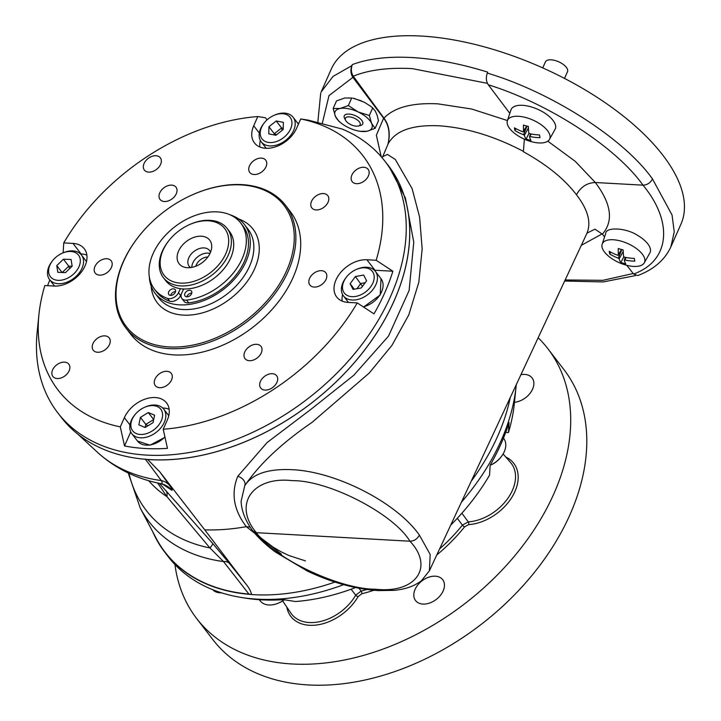 <?xml version="1.0" encoding="UTF-8"?>
<svg xmlns="http://www.w3.org/2000/svg" width="721" height="721" viewBox="0 0 721 721"><rect width="100%" height="100%" fill="white"/><g stroke="black" fill="none" stroke-linecap="round" stroke-linejoin="round"><path stroke-width="1.08" d="M178.574 251.07A19.323 13.23 142.5 0 1 198.735 236.281A19.323 13.23 142.5 0 1 211.668 247.754A19.323 13.23 142.5 0 1 210.271 252.837A19.323 13.23 142.5 0 1 185.91 267.536A19.323 13.23 142.5 0 1 178.574 251.07M190.56 267.581A12.888 8.823 142.5 0 1 189.154 266.256A12.888 8.823 142.5 0 1 188.812 257.821A12.888 8.823 142.5 0 1 198.978 248.7A12.888 8.823 142.5 0 1 209.595 250.557A12.888 8.823 142.5 0 1 210.514 252.26M191.813 267.383A12.888 8.823 142.5 0 1 192.795 263.012A12.888 8.823 142.5 0 1 210 253.422M195.842 266.211A10.067 6.895 142.5 0 1 196.355 264.769A10.067 6.895 142.5 0 1 207.828 257.009M185.009 293.276A4.029 2.758 -37.5 0 0 185.063 296.016A4.029 2.758 -37.5 0 0 188.325 296.619A4.029 2.758 -37.5 0 0 191.507 293.862A4.029 2.758 -37.5 0 0 191.453 291.113A4.029 2.758 -37.5 0 0 188.19 290.509A4.029 2.758 -37.5 0 0 185.009 293.276M191.786 293.077A4.029 2.758 -37.5 0 0 187.154 296.07A4.029 2.758 -37.5 0 0 186.874 296.854M175.248 292.402A4.029 2.758 142.5 0 1 172.058 295.159A4.029 2.758 142.5 0 1 168.804 294.556A4.029 2.758 142.5 0 1 168.741 291.816A4.029 2.758 142.5 0 1 171.931 289.049A4.029 2.758 142.5 0 1 175.185 289.653A4.029 2.758 142.5 0 1 175.248 292.402M170.616 295.394A4.029 2.758 142.5 0 1 170.886 294.61A4.029 2.758 142.5 0 1 175.527 291.617M159.638 387.7A10.067 6.895 -37.5 0 0 169.868 382.644A10.067 6.895 -37.5 0 0 171.256 373.379A10.067 6.895 -37.5 0 0 166.902 371.306A10.067 6.895 -37.5 0 0 156.673 376.362A10.067 6.895 -37.5 0 0 155.285 385.636A10.067 6.895 -37.5 0 0 159.638 387.7M314.194 287.075A10.067 6.895 -37.5 0 0 324.423 282.01A10.067 6.895 -37.5 0 0 325.811 272.745A10.067 6.895 -37.5 0 0 321.467 270.672A10.067 6.895 -37.5 0 0 311.238 275.737A10.067 6.895 -37.5 0 0 309.85 285.002A10.067 6.895 -37.5 0 0 314.194 287.075M254.116 174.509A10.067 6.895 -37.5 0 0 264.337 169.453A10.067 6.895 -37.5 0 0 265.734 160.179A10.067 6.895 -37.5 0 0 261.381 158.115A10.067 6.895 -37.5 0 0 251.151 163.171A10.067 6.895 -37.5 0 0 249.763 172.445A10.067 6.895 -37.5 0 0 254.116 174.509M363.781 167.272A10.067 6.895 142.5 0 1 368.134 169.345A10.067 6.895 142.5 0 1 366.746 178.61A10.067 6.895 142.5 0 1 356.516 183.675A10.067 6.895 142.5 0 1 352.163 181.602A10.067 6.895 142.5 0 1 353.551 172.337A10.067 6.895 142.5 0 1 363.781 167.272M155.97 155.727A10.067 6.895 142.5 0 1 160.323 157.8A10.067 6.895 142.5 0 1 158.926 167.065A10.067 6.895 142.5 0 1 148.706 172.13A10.067 6.895 142.5 0 1 144.353 170.057A10.067 6.895 142.5 0 1 145.741 160.792A10.067 6.895 142.5 0 1 155.97 155.727M64.502 362.14A10.067 6.895 142.5 0 1 68.856 364.213A10.067 6.895 142.5 0 1 67.459 373.478A10.067 6.895 142.5 0 1 57.229 378.543A10.067 6.895 142.5 0 1 52.885 376.47A10.067 6.895 142.5 0 1 54.273 367.205A10.067 6.895 142.5 0 1 64.502 362.14M249.358 360.698A10.067 6.895 -37.5 0 0 259.587 355.642A10.067 6.895 -37.5 0 0 260.975 346.368A10.067 6.895 -37.5 0 0 256.631 344.305A10.067 6.895 -37.5 0 0 246.402 349.361A10.067 6.895 -37.5 0 0 245.014 358.625A10.067 6.895 -37.5 0 0 249.358 360.698M316.168 209.946A10.067 6.895 -37.5 0 0 326.397 204.89A10.067 6.895 -37.5 0 0 327.785 195.616A10.067 6.895 -37.5 0 0 323.432 193.552A10.067 6.895 -37.5 0 0 313.202 198.608A10.067 6.895 -37.5 0 0 311.814 207.882A10.067 6.895 -37.5 0 0 316.168 209.946M164.388 201.51A10.067 6.895 -37.5 0 0 174.617 196.454A10.067 6.895 -37.5 0 0 176.005 187.19A10.067 6.895 -37.5 0 0 171.661 185.117A10.067 6.895 -37.5 0 0 161.432 190.182A10.067 6.895 -37.5 0 0 160.035 199.447A10.067 6.895 -37.5 0 0 164.388 201.51M97.587 352.263A10.067 6.895 -37.5 0 0 107.817 347.207A10.067 6.895 -37.5 0 0 109.204 337.933A10.067 6.895 -37.5 0 0 104.851 335.869A10.067 6.895 -37.5 0 0 94.622 340.925A10.067 6.895 -37.5 0 0 93.234 350.199A10.067 6.895 -37.5 0 0 97.587 352.263M99.552 275.143A10.067 6.895 -37.5 0 0 109.781 270.078A10.067 6.895 -37.5 0 0 111.169 260.813A10.067 6.895 -37.5 0 0 106.825 258.74A10.067 6.895 -37.5 0 0 96.596 263.805A10.067 6.895 -37.5 0 0 95.208 273.07A10.067 6.895 -37.5 0 0 99.552 275.143M272.313 373.685A10.067 6.895 142.5 0 1 276.666 375.758A10.067 6.895 142.5 0 1 275.278 385.023A10.067 6.895 142.5 0 1 265.049 390.088A10.067 6.895 142.5 0 1 260.696 388.015A10.067 6.895 142.5 0 1 262.084 378.75A10.067 6.895 142.5 0 1 272.313 373.685M356.345 126.175A8.057 3.659 -156.1 0 0 358.346 126.031A8.057 3.659 -156.1 0 0 358.67 121.092A8.057 3.659 -156.1 0 0 349.189 116.865A8.057 3.659 -156.1 0 0 345.674 120.416A8.057 3.659 -156.1 0 0 356.345 126.175M358.346 126.031L360.473 125.517A10.067 4.569 -156.1 0 0 360.87 119.344A10.067 4.569 -156.1 0 0 349.027 114.062A10.067 4.569 -156.1 0 0 344.629 118.505L345.674 120.416M550.006 135.683A23.054 10.464 -156.1 0 0 529.169 118.577A23.054 10.464 -156.1 0 0 507.386 120.704A23.054 10.464 -156.1 0 0 507.242 123.534A23.054 10.464 -156.1 0 0 517.381 135.368A48.316 48.316 0 0 0 531.909 141.812A23.054 10.464 -156.1 0 0 549.483 139.36A23.054 10.464 -156.1 0 0 550.006 135.683M514.443 127.815A47.388 14.366 110.5 0 0 514.668 129.239A47.388 14.366 110.5 0 0 514.947 130.546A48.298 42.845 164 0 0 523.536 134.701L524.338 135.314A48.298 14.645 -69.5 0 0 526.078 139.027A47.388 42.043 -16 0 0 530.98 140.424A48.298 10.824 -78.7 0 1 529.529 136.792L530.178 136.593A48.298 42.845 -16 0 0 540.02 137.666A47.388 10.617 101.3 0 1 539.75 136.368A47.388 10.617 101.3 0 1 539.515 134.935A48.298 39.024 -6.2 0 1 529.647 133.7L528.844 133.088A48.298 10.824 101.3 0 1 528.394 126.454A47.388 38.285 -6.2 0 1 523.482 125.066A48.298 14.645 110.5 0 0 523.644 131.61L522.995 131.808A48.298 39.024 173.8 0 1 514.443 127.815M522.995 131.808L526.754 126.049M549.483 139.36L555.485 128.545A24.163 10.968 -156.1 0 0 555.603 125.652A24.163 10.968 -156.1 0 0 533.765 107.726A24.163 10.968 -156.1 0 0 510.937 109.953L507.386 120.704M564.516 78.418L567.499 71.703A12.077 5.48 -156.1 0 0 567.652 69.991A12.077 5.48 -156.1 0 0 556.991 61.114A12.077 5.48 -156.1 0 0 545.409 61.916L542.751 67.909M644.79 259.154A23.054 10.464 -156.1 0 0 623.962 242.04A23.054 10.464 -156.1 0 0 602.17 244.176A23.054 10.464 -156.1 0 0 602.026 246.997A23.054 10.464 -156.1 0 0 612.165 258.839A48.316 48.316 0 0 0 626.693 265.274A23.054 10.464 -156.1 0 0 644.277 262.832A23.054 10.464 -156.1 0 0 644.79 259.154M609.236 251.278A47.388 14.366 110.5 0 0 609.452 252.701A47.388 14.366 110.5 0 0 609.741 254.017A48.298 42.845 164 0 0 618.321 258.172L619.123 258.785A48.298 14.645 -69.5 0 0 620.862 262.498A47.388 42.043 -16 0 0 625.774 263.886A48.298 10.824 -78.7 0 1 624.314 260.254L624.972 260.056A48.298 42.845 -16 0 0 634.813 261.137A47.388 10.617 101.3 0 1 634.534 259.83A47.388 10.617 101.3 0 1 634.309 258.406A48.298 39.024 -6.2 0 1 624.431 257.163L623.629 256.55A48.298 10.824 101.3 0 1 623.178 249.926A47.388 38.285 -6.2 0 1 618.276 248.529A48.298 14.645 110.5 0 0 618.438 255.081L617.78 255.279A48.298 39.024 173.8 0 1 609.236 251.278M617.78 255.279L621.538 249.52M644.277 262.832L649.855 252.981A24.163 10.968 -156.1 0 0 650.396 249.124A24.163 10.968 -156.1 0 0 637.409 235.253C626.152 227.827 605.811 226.7 605.703 233.496L602.17 244.176M152.771 531.846A206.35 141.253 -37.5 0 0 164.794 552.223L168.263 556.738A206.35 141.253 -37.5 0 0 241.039 597.412A206.35 141.253 -37.5 0 0 257.451 599.169A206.35 141.253 -37.5 0 0 343.62 584.668M164.794 552.223A206.35 141.253 -37.5 0 0 251.323 594.492L251.548 594.546A206.404 141.289 142.5 0 0 334.95 582.072M355.597 587.552A192.255 131.61 142.5 0 1 295.484 601.539L283.623 599.656A202.718 138.774 142.5 0 1 261.552 599.845A202.718 138.774 142.5 0 1 245.428 598.124L241.039 597.412M251.106 598.926L252.575 599.097M503.447 438.17L503.718 438.53A20.134 13.78 142.5 0 1 504.745 440.198A20.134 13.78 142.5 0 1 501.122 456.844A20.134 13.78 142.5 0 1 490.145 465.27L490.929 464.937A17.719 12.131 142.5 0 0 500.59 457.52L501.122 456.844M284.353 599.773A17.719 12.131 142.5 0 1 279.306 602.72L278.522 603.062A20.134 13.78 142.5 0 1 262.228 602.828A20.134 13.78 142.5 0 1 260.164 600.845L259.29 599.71M284.209 599.755A20.134 13.78 142.5 0 1 278.522 603.062M342.16 129.059A206.35 141.253 142.5 0 1 385.023 161.36A206.35 141.253 142.5 0 1 356.535 351.343A206.35 141.253 142.5 0 1 146.859 455.113A206.35 141.253 142.5 0 1 57.662 412.682A206.35 141.253 142.5 0 1 37.177 331.858L38.916 314.689A192.255 131.61 -37.5 0 0 120.29 426.868L124.363 417.666A26.172 17.917 142.5 0 1 155.276 397.541A26.172 17.917 142.5 0 1 166.587 402.922A26.172 17.917 142.5 0 1 167.29 420.055L163.216 429.256A192.255 131.61 -37.5 0 0 357.274 302.91L373.974 313.869A202.718 138.774 -37.5 0 0 392.864 271.231L376.164 260.272A192.255 131.61 -37.5 0 0 300.729 118.947L308.39 120.155L342.16 129.059M385.023 161.36L388.484 165.875A206.35 141.253 142.5 0 1 360.004 355.859A206.35 141.253 142.5 0 1 150.319 459.628A206.35 141.253 142.5 0 1 147.652 459.457L159.873 471.94L169.309 485.116A20.134 16.925 -35.6 0 0 161.315 480.565L145.254 459.052M120.29 426.868L124.526 445.948A202.718 138.774 -37.5 0 0 145.372 448.516A202.718 138.774 -37.5 0 0 167.452 448.336L163.216 429.256M169.147 409.285A26.172 17.917 -37.5 0 0 163.325 408.023A26.172 17.917 -37.5 0 0 162.703 407.996M125.842 327.92L130.663 334.202A100.661 68.91 -37.5 0 0 174.176 354.903A100.661 68.91 -37.5 0 0 276.458 304.289A100.661 68.91 -37.5 0 0 290.356 211.614L285.525 205.323A100.661 68.91 142.5 0 1 271.628 297.998A100.661 68.91 142.5 0 1 169.345 348.622A100.661 68.91 142.5 0 1 125.842 327.92A100.661 68.91 142.5 0 1 138.829 236.371L139.099 236.028A99.453 68.08 -37.5 0 0 169.246 346.936A99.453 68.08 -37.5 0 0 286.715 270.456A99.453 68.08 -37.5 0 0 241.048 184.909A99.453 68.08 -37.5 0 0 193.336 194.4A99.453 68.08 -37.5 0 0 139.099 236.028M193.336 194.4L193.724 194.228A100.661 68.91 142.5 0 1 242.022 184.621A100.661 68.91 142.5 0 1 285.525 205.323M264.319 122.795L263.787 123.462A20.134 13.78 -37.5 0 0 261.696 126.535A20.134 13.78 -37.5 0 0 261.182 141.776A20.134 13.78 -37.5 0 0 276.639 145.056A20.134 13.78 -37.5 0 0 292.618 132.493A20.134 13.78 -37.5 0 0 293.123 117.253A20.134 13.78 -37.5 0 0 274.764 115.036L273.98 115.378A17.719 12.131 -37.5 0 0 264.319 122.795A17.719 12.131 -37.5 0 0 262.48 125.49A17.719 12.131 -37.5 0 0 267.906 142.334A17.719 12.131 -37.5 0 0 289.689 130.744A17.719 12.131 -37.5 0 0 289.346 116.441A17.719 12.131 -37.5 0 0 273.98 115.378M346.585 276.909L346.053 277.585A20.134 13.78 -37.5 0 0 343.457 295.898A20.134 13.78 -37.5 0 0 347.982 299.179A20.134 13.78 -37.5 0 0 370.819 291.915A20.134 13.78 -37.5 0 0 375.389 271.375A20.134 13.78 -37.5 0 0 370.864 268.086A20.134 13.78 -37.5 0 0 357.03 269.158L356.246 269.492A17.719 12.131 -37.5 0 0 346.585 276.909A17.719 12.131 -37.5 0 0 348.279 295.916A17.719 12.131 -37.5 0 0 370.621 286.895A17.719 12.131 -37.5 0 0 368.413 268.554A17.719 12.131 -37.5 0 0 356.246 269.492M134.962 414.701L134.43 415.377A20.134 13.78 -37.5 0 0 134.16 415.711A20.134 13.78 -37.5 0 0 131.826 433.681A20.134 13.78 -37.5 0 0 161.432 427.129A20.134 13.78 -37.5 0 0 163.766 409.168A20.134 13.78 -37.5 0 0 145.408 406.941L144.624 407.284A17.719 12.131 -37.5 0 0 134.962 414.701A17.719 12.131 -37.5 0 0 134.728 414.999A17.719 12.131 -37.5 0 0 136.332 433.582A17.719 12.131 -37.5 0 0 158.728 425.048A17.719 12.131 -37.5 0 0 160.693 409.131A17.719 12.131 -37.5 0 0 144.624 407.284M52.687 260.578L52.155 261.254A20.134 13.78 -37.5 0 0 48.902 266.644A20.134 13.78 -37.5 0 0 49.56 279.559A20.134 13.78 -37.5 0 0 66.296 282.425A20.134 13.78 -37.5 0 0 82.149 267.96A20.134 13.78 -37.5 0 0 81.5 255.045A20.134 13.78 -37.5 0 0 63.133 252.819L62.348 253.161A17.719 12.131 -37.5 0 0 52.687 260.578A17.719 12.131 -37.5 0 0 49.821 265.328A17.719 12.131 -37.5 0 0 58.293 280.352A17.719 12.131 -37.5 0 0 79.085 266.482A17.719 12.131 -37.5 0 0 77.066 253.657A17.719 12.131 -37.5 0 0 62.348 253.161M155.069 293.267L158.647 297.917A56.373 38.592 -37.5 0 0 222.167 297.548A56.373 38.592 -37.5 0 0 249.592 266.166A56.373 38.592 -37.5 0 0 248.069 229.269L244.5 224.61A56.373 38.592 142.5 0 1 218.589 292.897A56.373 38.592 142.5 0 1 155.069 293.267A56.373 38.592 142.5 0 1 149.31 276.63M238.561 218.95A60.393 41.34 142.5 0 1 254.675 268.672A60.393 41.34 142.5 0 1 195.661 314.383A60.393 41.34 142.5 0 1 151.131 286.066M181.331 294.06L180.638 295.511A8.057 5.516 142.5 0 1 169.669 301.189L167.524 298.395A54.336 37.195 142.5 0 1 154.537 289.238A54.336 37.195 142.5 0 1 153.744 252.206A54.336 37.195 142.5 0 1 196.761 214.921A54.336 37.195 142.5 0 1 240.742 223.05L242.887 225.844A54.336 37.195 142.5 0 1 243.68 262.877A54.336 37.195 142.5 0 1 188.758 302.901A8.057 5.516 142.5 0 1 184.008 301.288L181.863 298.494A8.057 5.516 -37.5 0 0 186.613 300.107L188.758 302.901M240.742 223.05A54.336 37.195 142.5 0 1 241.535 260.083A54.336 37.195 142.5 0 1 186.613 300.107M189.875 224.447L190.533 224.159A40.268 27.56 142.5 0 1 209.847 220.32A40.268 27.56 142.5 0 1 227.25 228.602A40.268 27.56 142.5 0 1 221.698 265.67A40.268 27.56 142.5 0 1 180.782 285.922A40.268 27.56 142.5 0 1 163.379 277.639A40.268 27.56 142.5 0 1 168.579 241.021L169.02 240.463A38.249 26.181 -37.5 0 0 180.611 283.11A38.249 26.181 -37.5 0 0 225.79 253.702A38.249 26.181 -37.5 0 0 208.234 220.797A38.249 26.181 -37.5 0 0 189.875 224.447A38.249 26.181 -37.5 0 0 169.02 240.463M227.25 228.602L229.575 231.63A40.268 27.56 142.5 0 1 224.231 268.437A40.268 27.56 142.5 0 1 183.666 288.968A40.268 27.56 142.5 0 1 183.107 288.941A40.268 27.56 142.5 0 1 180.412 288.679A40.268 27.56 142.5 0 1 165.704 280.667L163.379 277.639M381.211 156.7L376.362 135.224L383.635 118.181C388.862 124.967 390.295 133.664 387.961 144.272L382.698 156.7L387.42 154.402L395.315 159.476L412.115 188.623L419.595 217.084L422.164 248.952L418.82 282.29L408.816 314.825L391.936 345.386L369.161 373.118L311.977 422.425C281.668 443.181 259.263 464.288 244.752 485.738C252.197 473.985 267.851 468.632 291.735 469.677C335.644 471.318 396.865 502.636 419.397 535.126L430.176 554.449L429.401 570.789L421.406 580.756C414.35 586.164 405.211 589.354 393.999 590.346L378.074 590.589C355.399 589.093 331.903 582.622 307.588 571.176L275.413 552.034C266.337 545.31 258.839 538.335 252.945 531.098L256.361 532.675C273.836 558.315 339.564 589.454 375.713 589.228C415.675 593.689 434.529 567.247 409.934 541.21C414.052 541.065 417.207 539.038 419.397 535.126M159.873 471.94L204.746 529.845A209.46 143.389 -37.5 0 0 246.294 526.663C233.703 510.089 230.855 493.308 237.75 476.32A8.057 5.849 -152.2 0 1 244.752 485.738L241.102 501.329C241.58 511.126 245.491 521.004 252.819 530.944L252.945 531.098M586.579 234.046C591.599 223.168 588.228 210.063 576.458 194.742L576.403 194.67C564.372 178.925 546.698 164.604 523.374 151.725L523.509 151.419C494.426 136.17 466.262 127.626 439.026 125.796C412.286 124.625 395.315 130.663 388.114 143.894C390.449 133.502 389.052 124.922 383.951 118.136C394.342 107.366 412.322 102.598 437.881 103.842L471.642 109.015L507.44 120.542M487.45 83.348L412.367 68.639C388.547 67.359 368.846 69.883 353.281 76.21C351.145 72.947 350.821 69.072 352.308 64.602C368.224 58.626 388.024 56.274 411.691 57.536C435.358 58.888 460.692 63.754 487.693 72.127L487.279 73.082C551.214 92.045 624.17 138.792 652.496 178.97L672.044 214.984L674.243 231.874L670.863 246.897L680.957 224.123A191.254 86.826 23.9 0 0 612.138 107.618A191.254 86.826 23.9 0 0 421.208 36.05A191.254 86.826 23.9 0 0 331.254 69.153L321.133 92.009L333.003 76.444L351.857 65.629L352.308 64.602M383.951 118.136L353.281 76.21M180.412 288.679L178.493 292.717L180.638 295.511M183.666 288.968L181.746 293.005A8.057 5.516 -37.5 0 0 181.863 298.494M167.524 298.395A8.057 5.516 -37.5 0 0 178.493 292.717M626.747 265.283L633.579 274.016C669.674 261.155 673.793 222.275 642.988 185.162L595.33 182.512C587.083 182.819 580.793 186.892 576.458 194.742M652.496 178.97C650.333 182.936 647.17 185 642.988 185.162C616.257 147.327 548.582 103.418 488.315 84.799L509.81 113.35M547.807 141.163L575.295 161.378L595.33 182.512C611.39 203.818 613.742 221.041 602.395 234.181L604.558 236.948M510.243 397.586A206.404 141.289 142.5 0 1 471.21 481.213M237.75 476.32L267.058 442.586L310.571 409.627L353.768 375.29L388.511 336.112L409.122 290.482L413.773 242.139L405.373 197.86L388.736 165.992L386.537 163.334A206.404 141.289 142.5 0 1 360.554 355.228A206.404 141.289 142.5 0 1 147.877 459.52M320.719 92.973L317.835 122.182M128.951 473.318A195.607 133.899 -37.5 0 0 209.946 547.96L223.501 561.551A200.258 137.089 142.5 0 1 140.18 507.881L156.042 538.064A206.098 141.082 -37.5 0 0 248.916 594.086L223.501 561.551A20.134 9.815 141.3 0 1 229.269 563.218L245.419 583.379C248.781 587.363 250.818 591.085 251.548 594.546M281.433 554.188L246.294 526.663L250.178 527.096M204.746 529.845L245.419 583.379M248.916 594.086L251.323 594.492M159.35 483.34L212.686 543.454A20.134 2.659 139.1 0 1 209.946 547.96L166.893 496.598L157.611 482.971M333.156 108.483L340.114 108.483A20.134 9.139 -156.1 0 0 335.4 116.378L333.156 108.483L336.509 100.922L344.764 97.993L351.713 97.993L348.36 105.554L358.202 111.989L369.341 115.486L372.694 107.925L375.299 111.079L377.182 115.378L378.48 120.786L375.127 128.347L371.585 123.381L369.341 115.486M361.518 100.895L352.758 98.173A20.134 9.139 23.9 0 1 354.444 98.525L364.529 102.337L370.864 106.456L364.529 102.337M383.635 118.181L352.893 77.345L328.992 95.614L322.314 123.282M586.75 233.685L429.401 570.78M169.309 485.116C171.968 488.892 172.815 490.604 171.859 490.271L162.585 484.142M409.934 541.21L256.361 532.675C232.649 504.664 252.476 476.013 292.356 480.655C328.587 480.249 393.342 513.595 409.934 541.21M565.147 279.964L602.954 280.316L633.182 273.511M602.161 233.883L581.324 245.311M160.522 483.584L160.549 483.593C136.197 478.744 115.216 468.353 97.605 452.418A200.258 137.089 -37.5 0 0 161.315 480.565C162.64 483.124 162.378 484.133 160.522 483.584M212.686 543.454L229.269 563.218M171.859 490.271A20.134 20.044 102.2 0 0 160.837 483.647L160.837 483.647A20.134 20.044 102.2 0 0 160.576 483.593L164.109 484.809M148.679 480.691A175.699 120.272 142.5 0 0 166.893 496.598A20.134 10.202 137.6 0 0 165.992 490.64M351.857 65.629C350.352 70.171 350.694 74.074 352.893 77.345M488.315 84.799C486.116 81.536 485.774 77.634 487.279 73.082M523.374 151.725L524.374 139.189M670.863 246.897C664.753 259.993 653.704 269.555 637.715 275.575L633.579 274.016M602.395 234.181L594.924 229.152L587.056 233.117M169.669 301.189A54.336 37.195 142.5 0 1 156.682 292.032L154.537 289.238M183.287 289.761L182.638 288.914M229.918 214.75A56.373 38.592 142.5 0 1 244.5 224.61M62.24 272.493L68.774 266.175L72.037 266.301M62.06 272.484L56.779 265.607L57.815 272.322L65.494 272.619L72.136 266.211L71.1 259.488L63.421 259.19L68.774 266.175L69.595 268.654M153.663 419.613L145.786 424.372L140.424 417.387L138.847 424.867L145.146 427.508L145.786 424.372L147.976 425.769M356.94 288.724L360.77 283.515L365.123 282.731M354.335 289.193L350.127 283.714L353.065 289.418L361.284 287.949L366.574 280.766L363.636 275.052L355.408 276.531L362.465 286.345M282.073 130.411L281.587 127.95L283.245 128.275M276.603 134.737L274.304 133.727L281.587 127.95L276.224 120.966L268.942 126.743L268.789 133.89L275.936 135.269L283.218 129.492L283.371 122.345L276.224 120.966M274.277 134.944L274.304 133.727L268.942 126.743M63.421 259.19L56.779 265.607M145.146 427.508L153.023 422.668L154.6 415.188L148.301 412.547L140.424 417.387M153.663 419.532L148.301 412.547M355.408 276.531L350.127 283.714M86.88 255.162A26.172 17.917 -37.5 0 0 81.049 253.9L80.419 253.864M300.729 118.947L296.655 128.149A26.172 17.917 142.5 0 1 275.999 146.678A26.172 17.917 142.5 0 1 254.432 142.893A26.172 17.917 142.5 0 1 253.72 125.76L257.803 116.559A192.255 131.61 -37.5 0 0 63.745 242.905L73.01 243.419A26.172 17.917 142.5 0 1 84.321 248.808A26.172 17.917 142.5 0 1 80.707 272.899A26.172 17.917 142.5 0 1 54.111 286.057L44.846 285.543A192.255 131.61 -37.5 0 0 38.916 314.689M392.864 271.231L374.947 270.231A26.172 17.917 -37.5 0 0 374.325 270.204M342.601 294.565A26.172 17.917 -37.5 0 0 342.178 301.126M357.274 302.91L348.009 302.396A26.172 17.917 142.5 0 1 336.698 297.007A26.172 17.917 142.5 0 1 340.312 272.917A26.172 17.917 142.5 0 1 366.899 259.758L376.164 260.272M260.326 140.442A26.172 17.917 -37.5 0 0 259.911 147.003M63.745 242.905L63.133 252.9M49.839 279.919A202.718 138.774 -37.5 0 0 47.586 285.696M130.744 431.897L124.526 445.948M298.855 123.174L297.611 123.102M267.067 119.857L265.463 117.775L257.803 116.559M147.652 459.457A206.35 141.253 142.5 0 1 61.132 417.189L57.662 412.682M461.377 502.267A206.35 141.253 -37.5 0 0 516.11 386.231L514.361 403.409A192.255 131.61 142.5 0 1 508.431 432.555L509.044 422.551A202.718 138.774 142.5 0 1 490.145 465.189L489.541 475.193A192.255 131.61 142.5 0 1 450.679 525.185M516.11 386.231A206.35 141.253 -37.5 0 0 516.254 384.708M508.431 432.555L505.691 432.402M626.026 257.487L624.972 260.056L624.314 260.254M623.8 256.838L620.862 262.498M610.714 252.125L609.741 254.017M531.233 134.016L529.529 136.792M529.007 133.376L526.078 139.027M515.93 128.662L514.947 130.546M359.932 131.276L366.881 131.276L375.127 128.347M341.574 123.417L338.942 121.344L335.4 116.378A20.134 9.139 -156.1 0 0 341.574 123.417A20.134 9.139 -156.1 0 0 348.784 127.779A20.134 9.139 -156.1 0 0 358.887 131.096A20.134 9.139 -156.1 0 0 366.881 131.276A20.134 9.139 -156.1 0 0 371.585 123.381A20.134 9.139 -156.1 0 0 358.202 111.989A20.134 9.139 -156.1 0 0 340.114 108.483L348.36 105.554M372.694 107.925L370.864 106.456M520.932 374.686A17.115 11.716 142.5 0 1 524.717 374.424A17.115 11.716 142.5 0 1 532.116 377.939A17.115 11.716 142.5 0 1 530.494 392.738A17.115 11.716 142.5 0 1 514.479 402.264M221.41 592.788A17.115 11.716 142.5 0 1 219.806 592.788A17.115 11.716 142.5 0 1 212.776 589.706M422.948 604.072A17.115 11.716 142.5 0 1 415.557 600.557A17.115 11.716 142.5 0 1 417.919 584.803A17.115 11.716 142.5 0 1 435.304 576.196A17.115 11.716 142.5 0 1 442.703 579.711A17.115 11.716 142.5 0 1 440.342 595.465A17.115 11.716 142.5 0 1 422.948 604.072M538.172 337.752A221.446 151.59 142.5 0 1 547.915 348.748A221.446 151.59 142.5 0 1 517.354 552.637A221.446 151.59 142.5 0 1 292.32 663.996A221.446 151.59 142.5 0 1 196.608 618.456A221.446 151.59 142.5 0 1 174.942 564.543M547.915 348.748L564.002 369.702A221.446 151.59 142.5 0 1 533.441 573.592A221.446 151.59 142.5 0 1 308.408 684.95A221.446 151.59 142.5 0 1 212.695 639.41L196.608 618.456M282.659 600.944L290.923 613.156A41.07 28.11 -37.5 0 0 322.359 620.997A41.07 28.11 -37.5 0 0 355.714 595.167L351.118 589.219M461.882 513.226L468.28 521.878A41.07 28.11 -37.5 0 0 507.647 498.617A41.07 28.11 -37.5 0 0 510.576 462.549L503.114 453.951M358.95 588.219L361.131 591.067A138.306 94.676 -37.5 0 0 366.935 589.508M439.612 548.906A138.306 94.676 -37.5 0 0 462.404 525.131L457.303 518.3M505.772 457.015A43.08 29.489 142.5 0 1 513.145 495.102A43.08 29.489 142.5 0 1 468.623 524.627L464.585 526.862A140.316 96.055 142.5 0 1 436.764 554.999M373.839 590.283A140.316 96.055 142.5 0 1 361.834 593.762L358.112 596.573A43.08 29.489 142.5 0 1 317.384 624.9A43.08 29.489 142.5 0 1 286.814 607.091M358.112 596.573A2.01 0.766 29.9 0 1 355.714 595.167L361.131 591.067A2.01 0.784 76 0 1 361.834 593.762M464.585 526.862A2.01 0.487 38.8 0 1 462.404 525.131L468.28 521.878A2.01 1.027 -93.8 0 1 468.623 524.627M129.942 424.93L124.363 417.666M165.001 437.296L149.986 445.19L137.459 441.018A20.134 13.78 -37.5 0 0 164.92 436.935M363.267 306.84A20.134 13.78 -37.5 0 0 380.012 294.781A20.134 13.78 -37.5 0 0 381.021 278.712L375.389 271.375M81.049 253.9L73.01 243.419M374.947 270.231L366.899 259.758M259.299 133.024L253.72 125.76M623.223 251.44L619.123 258.785M621.835 249.592L618.321 258.172M528.43 127.978L524.338 135.314M527.051 126.13L523.536 134.701M298.422 124.156L293.123 117.253M348.459 302.414L343.457 295.898M137.459 441.018L131.826 433.681M54.562 286.084L49.56 279.559M97.605 452.418L77.715 434.069M128.239 472.985L140.18 507.881M564.642 281.037L603.306 281.929L635.562 275.575M255.333 532.531L261.236 538.19L273.124 547.122L280.559 551.502L288.959 555.54L305.443 560.893M241.129 501.969L241.102 501.329M382.698 156.7L382.013 157.638M86.502 261.561L81.5 255.045M168.768 415.684L163.766 409.168M266.193 148.292L261.182 141.776M363.564 307.038L380.21 294.97L381.021 278.712M624.314 260.173L625.251 257.334M618.411 255.216L621.628 249.538M529.529 136.702L530.467 133.872M523.626 131.745L526.835 126.067M358.887 131.096L360.239 131.339"/></g></svg>
